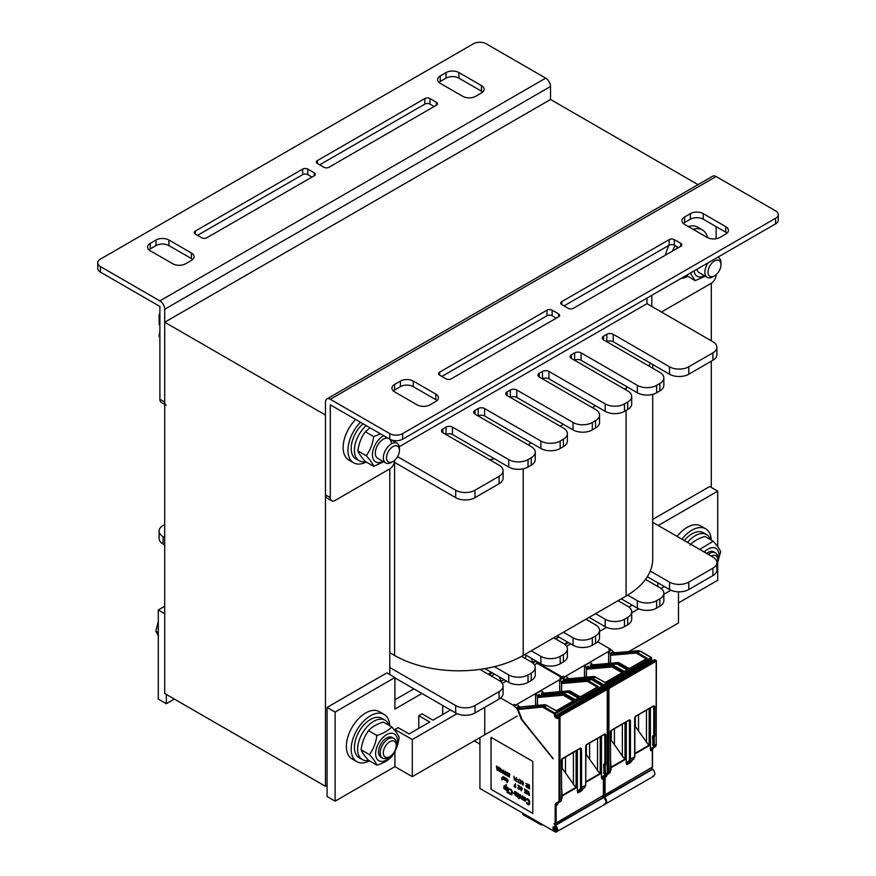 <?xml version="1.0" encoding="UTF-8"?>
<svg xmlns="http://www.w3.org/2000/svg" width="876" height="876" viewBox="0 0 876 876"><rect width="100%" height="100%" fill="white"/><g stroke="black" fill="none" stroke-linecap="round" stroke-linejoin="round"><path stroke-width="1.31" d="M164.71 322.237L164.71 693.496L325.467 786.309L325.467 415.049L164.71 322.237L550.533 99.492L698.041 184.65M391.386 443.858A11.366 6.559 120 0 0 389.776 439.183L330.296 404.843L330.296 497.656A6.822 3.942 -60 0 0 331.708 500.776A6.822 3.942 -60 0 0 335.114 500.437L389.776 468.879L389.776 674.553M646.981 298.103L646.981 303.676L399.281 446.683M327.076 785.378L325.467 786.309M661.457 312.031L711.29 283.255L711.29 340.797M711.29 361.219L711.29 487.45M166.122 405.183A6.822 3.942 -60 0 1 164.71 402.062L164.71 309.25A6.822 3.942 -120 0 0 159.892 300.884L545.704 78.139A6.822 3.942 60 0 1 550.533 86.494L550.533 99.492M545.704 78.139L486.224 43.8A9.088 5.245 -0 0 0 473.368 43.8L100.412 259.121A9.088 5.245 -0 0 0 97.751 262.833L97.751 268.406A9.088 5.245 -0 0 0 100.412 272.118L159.892 306.458L159.892 399.27A6.822 3.942 120 0 0 161.304 402.391L164.71 404.362M97.751 262.833A9.088 5.245 -0 0 0 100.412 266.545L159.892 300.884M156.027 240.002A9.088 5.245 180 0 1 168.893 240.002L191.395 253A9.088 5.245 180 0 1 194.067 256.712A9.088 5.245 180 0 1 191.395 260.424L185.613 263.764A9.088 5.245 180 0 1 172.747 263.764L150.245 250.766A9.088 5.245 180 0 1 147.584 247.054A9.088 5.245 180 0 1 150.245 243.342L156.027 240.002L156.027 245.576L150.245 248.915A9.088 5.245 -0 0 0 148.964 249.846M481.406 85.563A9.088 5.245 180 0 1 484.067 89.275A9.088 5.245 180 0 1 481.406 92.987L475.613 96.327A9.088 5.245 180 0 1 462.758 96.327L440.256 83.34A9.088 5.245 180 0 1 437.584 79.628A9.088 5.245 180 0 1 440.256 75.916L446.037 72.577A9.088 5.245 180 0 1 458.904 72.577L481.406 85.563L481.406 91.137L458.904 78.139A9.088 5.245 -0 0 0 446.037 78.139L440.256 81.479A9.088 5.245 -0 0 0 438.975 82.41M317.43 163.527A3.635 2.102 180 0 1 316.367 162.038A3.635 2.102 180 0 1 317.43 160.56L424.816 98.561A3.635 2.102 180 0 1 429.963 98.561L436.39 102.273A3.635 2.102 180 0 1 437.452 103.762A3.635 2.102 180 0 1 436.39 105.24L329.004 167.239A3.635 2.102 180 0 1 323.857 167.239L317.43 163.527L317.43 160.56M195.26 234.067A3.635 2.102 180 0 1 194.187 232.578A3.635 2.102 180 0 1 195.26 231.1L302.647 169.101A3.635 2.102 180 0 1 307.783 169.101L314.221 172.813A3.635 2.102 180 0 1 315.283 174.291A3.635 2.102 180 0 1 314.221 175.78L206.835 237.779A3.635 2.102 180 0 1 201.688 237.779L195.26 234.067L195.26 231.1M311.965 177.083L307.783 174.663A3.635 2.102 -0 0 0 302.647 174.663L197.505 235.359M434.146 106.543L429.963 104.124A3.635 2.102 -0 0 0 424.816 104.124L319.685 164.83M482.687 92.068A9.088 5.245 -0 0 0 481.406 91.137M192.676 259.493A9.088 5.245 -0 0 0 191.395 258.562L168.893 245.576A9.088 5.245 -0 0 0 156.027 245.576M326.879 398.93L712.703 176.185A6.822 3.942 60 0 1 716.108 176.525L330.296 399.27A6.822 3.942 -120 0 0 326.879 398.93A6.822 3.942 -120 0 0 325.467 402.062L325.467 494.874A6.822 3.942 120 0 0 326.879 497.995L331.708 500.776M394.594 460.327L394.594 460.524A6.822 3.942 -60 0 1 389.776 468.879M651.81 295.321L651.81 306.458M716.108 274.703L716.108 274.9A6.822 3.942 -60 0 1 711.29 283.255M716.108 226.643L716.108 238.732M330.296 399.27L389.776 433.609A9.088 5.245 0 0 0 402.631 433.609L775.588 218.288A9.088 5.245 0 0 0 778.249 214.576A9.088 5.245 0 0 0 775.588 210.864L716.108 176.525M719.973 237.407A9.088 5.245 180 0 1 707.107 237.407L684.605 224.409A9.088 5.245 180 0 1 681.933 220.697A9.088 5.245 180 0 1 684.605 216.985L690.387 213.645A9.088 5.245 180 0 1 703.253 213.645L725.755 226.643A9.088 5.245 180 0 1 728.416 230.355A9.088 5.245 180 0 1 725.755 234.067L719.973 237.407M394.594 391.846A9.088 5.245 180 0 1 391.933 388.134A9.088 5.245 180 0 1 394.594 384.422L400.387 381.082A9.088 5.245 180 0 1 413.242 381.082L435.744 394.069A9.088 5.245 180 0 1 438.416 397.781A9.088 5.245 180 0 1 435.744 401.504L429.963 404.843A9.088 5.245 180 0 1 417.096 404.843L394.594 391.846M558.57 313.882A3.635 2.102 180 0 1 559.633 315.371A3.635 2.102 180 0 1 558.57 316.849L451.184 378.848A3.635 2.102 180 0 1 446.037 378.848L439.61 375.136A3.635 2.102 180 0 1 438.548 373.658A3.635 2.102 180 0 1 439.61 372.169L546.996 310.17A3.635 2.102 180 0 1 552.143 310.17L558.57 313.882L558.57 316.849M680.74 243.342A3.635 2.102 180 0 1 681.813 244.831A3.635 2.102 180 0 1 680.74 246.32L573.353 308.319A3.635 2.102 180 0 1 568.217 308.319L561.779 304.607A3.635 2.102 180 0 1 560.717 303.118A3.635 2.102 180 0 1 561.779 301.629L669.165 239.63A3.635 2.102 180 0 1 674.312 239.63L680.74 243.342L680.74 246.32M678.495 247.612L674.312 245.203A3.635 2.102 0 0 0 669.165 245.203L564.034 305.899M556.315 318.152L552.143 315.743A3.635 2.102 0 0 0 546.996 315.743L441.854 376.439M437.025 400.573A9.088 5.245 0 0 0 435.744 399.642L413.242 386.644A9.088 5.245 0 0 0 400.387 386.644L394.594 389.995A9.088 5.245 0 0 0 393.313 390.915M727.036 233.136A9.088 5.245 0 0 0 725.755 232.206L703.253 219.219A9.088 5.245 0 0 0 690.387 219.219L684.605 222.559A9.088 5.245 0 0 0 683.324 223.489M389.776 433.609L389.776 439.183A9.088 5.245 0 0 0 402.631 439.183L775.588 223.851A9.088 5.245 0 0 0 778.249 220.139L778.249 214.576M652.719 522.315L712.9 557.059A13.644 7.873 180 0 1 716.886 562.622A13.644 7.873 180 0 1 712.9 568.195L688.777 582.113A13.644 7.873 180 0 1 669.494 582.113L650.266 571.021A90.94 52.505 180 0 1 645.502 579.408L659.847 587.687A13.644 7.873 180 0 1 663.844 593.249A13.644 7.873 180 0 1 659.847 598.823L656.628 600.673A13.644 7.873 180 0 1 637.334 600.673L627.676 595.1A90.94 52.505 180 0 1 626.088 596.041L618.051 600.673L627.698 606.247A13.644 7.873 180 0 1 631.684 611.82A13.644 7.873 180 0 1 627.698 617.383L624.478 619.244A13.644 7.873 180 0 1 605.185 619.244L595.538 613.671L585.902 619.244L595.538 624.807A13.644 7.873 180 0 1 599.534 630.381A13.644 7.873 180 0 1 595.538 635.943L592.329 637.805A13.644 7.873 180 0 1 573.035 637.805L563.388 632.231L553.741 637.805L563.388 643.367A13.644 7.873 180 0 1 567.385 648.941A13.644 7.873 180 0 1 563.388 654.514L560.18 656.365A13.644 7.873 180 0 1 540.886 656.365L531.239 650.791L523.202 655.434A90.94 52.505 180 0 1 521.57 656.354L531.239 661.938A13.644 7.873 180 0 1 535.236 667.501A13.644 7.873 180 0 1 531.239 673.075L528.02 674.925A13.644 7.873 180 0 1 508.737 674.925L494.392 666.647A90.94 52.505 180 0 1 479.873 669.395L499.09 680.499A13.644 7.873 180 0 1 503.087 686.061A13.644 7.873 180 0 1 499.09 691.635L474.978 705.552A13.644 7.873 180 0 1 455.684 705.552L389.776 667.501M164.71 537.568L163.1 536.638A13.644 7.873 180 0 1 159.114 531.064A13.644 7.873 180 0 1 163.1 525.501L164.71 524.571M389.776 652.653L394.594 655.434A90.94 52.505 0 0 0 479.873 669.395M494.392 666.647A90.94 52.505 0 0 0 521.57 656.354M531.239 650.791L553.741 637.805M563.388 632.231L585.902 619.244M595.538 613.671L618.051 600.673M627.676 595.1A90.94 52.505 0 0 0 645.502 579.408M650.266 571.021A90.94 52.505 0 0 0 652.719 558.91L652.719 394.353M503.087 686.061L503.087 693.485A13.644 7.873 180 0 1 499.09 699.059L474.978 712.976A13.644 7.873 180 0 1 455.684 712.976L394.912 677.893M535.236 667.501L535.236 674.925A13.644 7.873 180 0 1 531.239 680.499L528.02 682.349A13.644 7.873 180 0 1 508.737 682.349L484.943 668.618M567.385 648.941L567.385 656.365A13.644 7.873 180 0 1 563.388 661.938L560.18 663.789A13.644 7.873 180 0 1 540.886 663.789L524.812 654.514M599.534 630.381L599.534 637.805A13.644 7.873 180 0 1 595.538 643.367L592.329 645.229A13.644 7.873 180 0 1 573.035 645.229L556.961 635.943M631.684 611.82L631.684 619.244A13.644 7.873 180 0 1 627.698 624.807L624.478 626.668A13.644 7.873 180 0 1 605.185 626.668L589.11 617.383L586.022 619.31M663.844 593.249L663.844 600.673A13.644 7.873 180 0 1 659.847 606.247L656.628 608.108A13.644 7.873 180 0 1 637.334 608.108L621.259 598.823M716.886 562.622L716.886 570.046A13.644 7.873 180 0 1 712.9 575.62L688.777 589.537A13.644 7.873 180 0 1 669.494 589.537L647.32 576.737M164.71 544.992L163.1 544.062A13.644 7.873 180 0 1 159.114 538.499L159.114 531.064M646.981 303.676L712.9 341.728A13.644 7.873 180 0 1 716.886 347.301L716.886 354.725A13.644 7.873 180 0 1 712.9 360.288L688.777 374.216A13.644 7.873 180 0 1 669.494 374.216L613.222 341.728A4.544 2.628 0 0 0 606.794 341.728L606.794 334.303L603.575 336.165A4.544 2.628 0 0 0 602.25 338.016A4.544 2.628 0 0 0 603.575 339.877L659.847 372.355A13.644 7.873 180 0 1 663.844 377.928A13.644 7.873 180 0 1 659.847 383.491L656.628 385.352A13.644 7.873 180 0 1 637.334 385.352L581.073 352.864A4.544 2.628 0 0 0 574.645 352.864L571.426 354.725A4.544 2.628 0 0 0 570.101 356.576A4.544 2.628 0 0 0 571.426 358.437L627.698 390.915A13.644 7.873 180 0 1 631.684 396.489A13.644 7.873 180 0 1 627.698 402.062L624.478 403.913A13.644 7.873 180 0 1 605.185 403.913L548.923 371.424A4.544 2.628 0 0 0 542.496 371.424L539.277 373.285A4.544 2.628 0 0 0 537.941 375.136A4.544 2.628 0 0 0 539.277 376.998L595.538 409.486A13.644 7.873 180 0 1 599.534 415.049A13.644 7.873 180 0 1 595.538 420.622L592.329 422.473A13.644 7.873 180 0 1 573.035 422.473L516.774 389.995A4.544 2.628 0 0 0 510.336 389.995L507.127 391.846A4.544 2.628 0 0 0 505.791 393.707A4.544 2.628 0 0 0 507.127 395.558L563.388 428.046A13.644 7.873 180 0 1 567.385 433.609A13.644 7.873 180 0 1 563.388 439.183L560.18 441.033A13.644 7.873 180 0 1 540.886 441.033L484.614 408.555A4.544 2.628 0 0 0 478.186 408.555L474.978 410.406A4.544 2.628 0 0 0 473.642 412.267A4.544 2.628 0 0 0 474.978 414.118L531.239 446.607A13.644 7.873 180 0 1 535.236 452.18A13.644 7.873 180 0 1 531.239 457.743L528.02 459.604A13.644 7.873 180 0 1 508.737 459.604L452.465 427.116A4.544 2.628 0 0 0 446.037 427.116L442.818 428.977A4.544 2.628 0 0 0 441.493 430.828A4.544 2.628 0 0 0 442.818 432.689L499.09 465.167A13.644 7.873 180 0 1 503.087 470.74A13.644 7.873 180 0 1 499.09 476.303L474.978 490.231A13.644 7.873 180 0 1 455.684 490.231L397.551 456.67M650.266 363.113A90.94 52.505 180 0 1 648.908 366.048M663.844 377.928L663.844 385.352A13.644 7.873 180 0 1 659.847 390.915L656.628 392.776A13.644 7.873 180 0 1 637.334 392.776L581.073 360.288A4.544 2.628 0 0 0 574.645 360.288L574.645 352.864M627.676 387.192A90.94 52.505 180 0 1 626.088 388.134L624.478 389.064M631.684 396.489L631.684 403.913A13.644 7.873 180 0 1 627.698 409.486L624.478 411.337A13.644 7.873 180 0 1 605.185 411.337L548.923 378.859A4.544 2.628 0 0 0 542.496 378.859L542.496 371.424M595.538 405.774L592.329 407.625M599.534 415.049L599.534 422.473A13.644 7.873 180 0 1 595.538 428.046L592.329 429.897A13.644 7.873 180 0 1 573.035 429.897L516.774 397.419A4.544 2.628 0 0 0 510.336 397.419L510.336 389.995M563.388 424.334L560.18 426.185M567.385 433.609L567.385 441.033A13.644 7.873 180 0 1 563.388 446.607L560.18 448.468A13.644 7.873 180 0 1 540.886 448.468L484.614 415.98A4.544 2.628 0 0 0 478.186 415.98L478.186 408.555M531.239 442.895L528.02 444.745M535.236 452.18L535.236 459.604A13.644 7.873 180 0 1 531.239 465.167L528.02 467.028A13.644 7.873 180 0 1 508.737 467.028L494.392 458.75A90.94 52.505 180 0 1 489.772 459.79M494.392 458.75L452.465 434.54A4.544 2.628 0 0 0 446.037 434.54L446.037 427.116M503.087 470.74L503.087 478.165A13.644 7.873 180 0 1 499.09 483.727L474.978 497.656A13.644 7.873 180 0 1 455.684 497.656L394.386 462.265M159.892 325.795A13.644 7.873 180 0 1 159.114 323.167L159.114 315.743A13.644 7.873 180 0 1 159.892 313.115M716.886 347.301A13.644 7.873 180 0 1 712.9 352.864L688.777 366.792A13.644 7.873 180 0 1 669.494 366.792L613.222 334.303A4.544 2.628 0 0 0 606.794 334.303M159.892 318.371A13.644 7.873 180 0 1 159.114 315.743M657.799 586.504L657.799 582.792M661.041 588.475L664.347 586.57M628.891 607.035L632.198 605.13M596.742 625.606L586.022 619.168M457.053 713.677L412.278 739.53L394.912 729.5L398.131 727.649L409.059 733.957L429.733 722.021L418.805 715.714L422.024 713.852L432.952 720.171L450.538 710.009M599.534 631.41L606.564 627.358M631.684 612.85L638.713 608.798M663.844 594.289L670.863 590.238M629.067 651.492L678.495 622.956L678.495 591.837M394.912 677.531L386.874 672.888L327.076 707.414L327.076 796.514L335.114 801.157L335.114 712.057L394.912 677.531L394.912 709.078L421.925 693.485M413.888 688.854L394.912 699.804M658.237 525.501L717.718 491.162L717.718 546.668M652.719 519.402L709.68 486.519L717.718 491.162M717.718 562.983L717.718 580.262L678.495 602.907M327.076 707.414L335.114 712.057M394.912 751.356L394.912 766.631L335.114 801.157M394.912 729.5L394.912 730.617M418.805 715.714L418.805 728.328M442.698 705.487L442.698 714.542M517.223 716.064L412.278 776.651L412.278 739.53M394.912 766.631L412.278 776.651M164.71 606.247L158.282 609.959L158.282 699.059L166.32 703.702L166.32 694.416M164.71 613.671L158.282 609.959M174.357 699.059L166.32 703.702M366.245 462.013A27.276 15.746 -60 0 1 353.63 462.813L348.801 460.02A27.276 15.746 -60 0 1 355.645 419.473M353.63 462.813A27.276 15.746 -60 0 1 360.463 422.265M369.464 760.872A27.276 15.746 -60 0 1 356.839 761.671L352.021 758.879A27.276 15.746 -60 0 1 352.021 727.376A27.276 15.746 -60 0 1 379.297 711.63L384.126 714.411A27.276 15.746 -60 0 1 389.743 725.744M356.839 761.671A27.276 15.746 -60 0 1 356.839 730.168A27.276 15.746 -60 0 1 384.126 714.411M665.453 255.146A27.276 15.746 -60 0 1 669.034 245.28M688.317 226.555A27.276 15.746 -60 0 1 697.603 227.147L702.421 229.928A27.276 15.746 -60 0 1 707.567 237.659M687.759 276.389A27.276 15.746 -60 0 1 681.068 278.426M672.461 251.094A27.276 15.746 -60 0 1 675.144 245.685M693.135 229.337A27.276 15.746 -60 0 1 702.421 229.928M677.137 536.408A27.276 15.746 -60 0 1 700.811 526.005L705.64 528.786A27.276 15.746 -60 0 1 711.257 540.12M681.955 539.189A27.276 15.746 -60 0 1 705.64 528.786M365.467 461.564A22.732 13.129 -60 0 1 359.116 460.721A22.732 13.129 -60 0 1 366.234 425.594M359.116 460.721L355.897 458.871A22.732 13.129 -60 0 1 363.014 423.732M686.981 275.94A22.732 13.129 -60 0 1 684.988 276.17M676.425 248.806A22.732 13.129 -60 0 1 677.411 246.988M368.686 760.423A22.732 13.129 -60 0 1 362.325 759.591A22.732 13.129 -60 0 1 362.325 733.332A22.732 13.129 -60 0 1 385.068 720.203A22.732 13.129 -60 0 1 388.977 725.295M362.325 759.591L359.116 757.729A22.732 13.129 -60 0 1 359.116 731.482A22.732 13.129 -60 0 1 381.848 718.353L385.068 720.203M687.529 542.408A22.732 13.129 -60 0 1 706.582 534.579A22.732 13.129 -60 0 1 710.491 539.671M684.309 540.558A22.732 13.129 -60 0 1 703.362 532.728L706.582 534.579M392.995 738.052A11.366 6.559 120 0 0 380.874 744.042A11.366 6.559 120 0 0 381.75 757.532M395.284 749.878A15.461 8.924 120 0 0 390.028 733.354A15.461 8.924 120 0 0 375.629 753.634A15.461 8.924 120 0 0 381.684 761.43A15.461 8.924 120 0 0 393.138 753.601M391.725 726.883L383.381 722.065C376.888 724.036 371.939 726.894 368.533 730.639C364.515 736.125 362.04 742.509 361.109 749.779C362.04 752.407 364.515 755.922 368.533 760.335L376.866 765.153C375.946 762.525 373.472 758.999 369.442 754.586C373.472 749.1 375.946 742.728 376.866 735.457C383.37 733.486 388.32 730.628 391.725 726.883C395.744 731.296 398.219 734.811 399.149 737.439C398.219 744.71 395.744 751.093 391.725 756.579C388.32 760.335 383.37 763.193 376.866 765.153M368.533 730.639L376.866 735.457M361.109 749.779L369.442 754.586M696.978 269.239A11.366 6.559 120 0 0 699.19 272.688M694.044 270.936A15.461 8.924 120 0 0 704.413 275.71M686.39 275.36L695.172 280.67L690.321 273.082M705.191 276.159L695.172 280.67M399.445 450.297L399.445 450.297A9.132 5.278 -60 0 1 392.985 461.488A9.132 5.278 -60 0 1 386.524 457.765A9.132 5.278 -60 0 1 392.985 446.574A9.132 5.278 -60 0 1 399.445 450.297L399.445 448.479A11.366 6.559 120 0 0 397.091 443.278A11.366 6.559 120 0 0 388.331 446.322A11.366 6.559 120 0 0 383.37 457.765A11.366 6.559 120 0 0 383.37 457.732M388.167 438.252A11.366 6.559 120 0 0 377.26 445.906A11.366 6.559 120 0 0 377.676 458.312L385.725 462.966A11.366 6.559 120 0 0 391.408 462.408L392.985 461.488M383.666 435.657A15.461 8.924 120 0 0 372.41 454.775A15.461 8.924 120 0 0 382.9 461.334M394.266 441.646A15.461 8.924 120 0 0 394.189 440.584M383.677 461.783L373.658 466.295C372.727 463.667 370.252 460.141 366.234 455.728C370.252 450.242 372.727 443.869 373.658 436.587L380.567 433.861M395.591 440.705L395.284 442.238M370.044 427.795L365.314 431.78C361.295 437.266 358.821 443.639 357.89 450.921C358.821 453.549 361.295 457.064 365.314 461.477L373.658 466.295M373.658 436.587L365.314 431.78M366.234 455.728L357.89 450.921M714.52 552.428A11.366 6.559 120 0 0 706.603 553.424M716.886 564.067A15.461 8.924 120 0 0 716.787 549.055A15.461 8.924 120 0 0 704.26 552.066M699.65 549.405L713.239 541.259L704.895 536.44C698.402 538.411 693.453 541.269 690.047 545.014M713.239 541.259C717.258 545.671 719.733 549.186 720.663 551.814L716.886 564.823M396.237 745.454A9.132 5.278 -60 0 1 389.776 756.634A9.132 5.278 -60 0 1 383.316 752.911A9.132 5.278 -60 0 1 389.776 741.72A9.132 5.278 -60 0 1 396.237 745.443A9.132 5.278 -60 0 1 396.237 745.454M396.237 745.443L396.237 743.625A11.366 6.559 120 0 0 393.882 738.424A11.366 6.559 120 0 0 385.122 741.468A11.366 6.559 120 0 0 380.162 752.911A11.366 6.559 120 0 0 382.516 758.112A11.366 6.559 120 0 0 388.188 757.554L389.776 756.634M158.403 621.029L155.829 631.268L158.403 635.877M158.282 632.68L155.829 631.268M711.257 556.107A9.132 5.278 -60 0 1 717.751 559.819A9.132 5.278 -60 0 1 716.886 564.034M717.751 559.819L717.751 558.001A11.366 6.559 120 0 0 715.396 552.8A11.366 6.559 120 0 0 708.235 554.366M720.959 264.672A9.132 5.278 -60 0 1 714.498 275.863A9.132 5.278 -60 0 1 708.038 272.14A9.132 5.278 -60 0 1 714.498 260.949A9.132 5.278 -60 0 1 720.959 264.672L720.959 262.855A11.366 6.559 120 0 0 718.605 257.654A11.366 6.559 120 0 0 717.707 257.27M708.137 262.8A11.366 6.559 120 0 0 704.884 272.14A11.366 6.559 120 0 0 707.239 277.342A11.366 6.559 120 0 0 712.922 276.772L714.498 275.863M383.37 457.765A11.366 6.559 120 0 0 385.725 462.966M159.892 331.555L159.049 336.11L159.892 337.95M159.892 336.603L159.049 336.11M479.928 737.592L479.928 788.455L555.165 831.893A6.362 3.679 -120 0 0 555.778 832.2L604.944 804.343M556.337 830.612L555.647 831.017A5.004 2.891 60 0 1 555.165 830.777L553.074 829.2L553.074 826.867L554.004 827.021A5.004 2.891 60 0 1 554.431 826.681A5.004 2.891 60 0 1 555.647 826.462C556.906 828.335 556.906 829.846 555.647 831.017L556.03 831.006M553.074 829.2L556.337 827.316M554.935 826.484L554.004 827.021M603.389 795.353L556.129 823.002L555.165 823.199L555.165 805.537A5.234 3.022 60 0 1 556.238 803.139L558.22 802A3.865 2.234 -120 0 0 559.019 800.237L559.019 716.754L558.056 716.196L558.056 717.685A1.588 0.92 60 0 1 556.928 718.331L555.647 717.586A1.588 0.92 60 0 1 554.519 715.637L554.355 713.874L543.317 707.501A3.865 2.234 -120 0 0 541.959 707.14L518.088 709.483L522.03 719.59L553.074 758.846L521.297 719.316L517.223 708.826L513.018 705.103L514.311 704.359L515.614 705.519L514.311 704.359M542.923 695.544L542.408 694.285L540.262 695.522L539.123 694.537L537.317 695.577L535.543 694.011L535.543 705.541M554.355 713.874L554.837 713.042L543.799 706.669A4.544 2.628 -120 0 0 542.2 706.242L517.223 708.826M564.429 681.747L563.235 680.608L561.428 681.648L559.665 680.083L559.665 691.613M565.414 681.21L564.374 681.605M565.447 680.981L561.253 677.257L559.961 678.002L561.264 679.152L559.665 680.083M517.99 709.111L518.658 707.786A2.278 1.314 60 0 0 518.296 708.213L517.179 707.195L518.986 706.155L517.223 704.589L515.614 705.519M542.408 694.285L541.302 693.277L543.098 692.237L541.335 690.66L535.543 694.011M561.264 678.758L515.614 705.114M561.625 768.591L561.625 769.522M561.625 768.022L562.129 768.876M561.494 759.842L562.25 758.824L562.228 768.361L561.625 767.934M597.279 687.058L588.015 681.703L588.497 680.871L598.242 686.499L580.24 696.891L570.484 691.263L569.367 691.909L579.113 697.537L575.258 699.771L565.502 694.142L564.385 694.788L574.13 700.417L556.129 710.819L546.372 705.191A4.544 2.628 -120 0 0 544.773 704.753L520.278 706.943L518.099 709.067M534.426 664.84L537.087 663.307A1.369 0.788 -120 0 0 536.484 661.928A1.369 0.788 -120 0 0 535.433 661.566A1.369 0.788 -120 0 0 535.28 661.708M537.087 663.307L561.253 677.257M602.338 796.317L603.246 797.357L555.012 825.203L554.103 823.549L555.165 823.199M555.012 825.203A6.362 3.679 -120 0 1 555.625 825.28L603.86 797.456A6.362 3.679 -120 0 0 603.246 797.357M604.002 804.354C606.597 803.402 606.553 801.113 603.871 797.478M500.667 697.964L513.018 705.103M484.746 734.066L484.746 707.337M555.778 832.2C558.373 831.247 558.33 828.959 555.647 825.323M532.816 813.421L532.816 761.452L491.02 737.318L491.02 789.298L532.816 813.421M603.422 777.713L601.943 779.082L601.462 777.253L601.462 736.19M600.213 736.913L600.213 773.99L585.924 754.137M582.058 789.254L581.664 790.798L577.853 792.988L577.35 791.127L577.35 750.108M576.101 750.831L576.101 787.907L562.228 768.361M557.957 803.15L557.574 804.705L556.129 805.537A4.544 2.628 60 0 1 557.07 803.456L560.487 801.474A4.544 2.628 -120 0 0 561.428 799.394L561.768 789.21L562.173 798.058L561.56 798.813M605.174 773.683L605.798 773.782A4.544 2.628 60 0 1 604.856 775.862L602.885 777.001A4.544 2.628 -120 0 0 601.943 779.082M557.574 804.705A4.544 2.628 60 0 1 558.516 802.624L559.041 802.317A4.544 2.628 -120 0 0 559.983 800.237L559.983 716.754L558.242 715.221L605.502 687.934L606.597 688.35L607.243 689.467L607.243 772.95A4.544 2.628 60 0 1 606.302 775.03L607.44 772.665L604.856 773.793M580.383 748.356L581.511 748.794L581.511 787.809L577.853 792.988M586.646 744.71L604.593 734.351L605.798 734.734L604.834 734.011L586.712 744.469L585.715 746.363L585.715 785.378L581.664 790.798M604.834 764.365L605.316 765.208L605.798 764.365L604.834 764.365L604.834 734.734L603.816 734.833M604.101 773.617L603.608 764.737L604.352 764.091M580.514 748.049L562.392 758.507L561.428 760.357L561.625 789.703L561.428 759.799M604.834 773.804A3.865 2.234 60 0 1 604.035 775.556A0.679 0.558 -120 0 0 604.856 775.862L602.885 777.001A0.679 0.558 -120 0 1 602.064 776.694A5.234 3.022 -120 0 0 601.462 777.253M557.859 803.631L558.516 802.624A0.679 0.558 60 0 0 558.516 802.613L560.487 801.474L561.615 799.054M562.326 758.747L580.372 748.356L561.702 759.295M581.511 748.794L580.372 748.356M585.715 784.819L584.741 787.48L580.613 789.867A0.679 0.569 -120 0 1 579.759 789.539L577.886 790.612A5.234 2.858 -117.5 0 0 577.35 791.127M586.712 744.469L586.044 745.202M597.531 738.457L597.531 770.77M585.924 754.4L585.924 755.495M586.34 744.994L586.34 754.444M537.317 695.577L537.317 697.57M537.481 705.366L537.481 698.249A1.588 0.92 -120 0 1 538.039 697.449L562.534 695.259A3.865 2.234 -120 0 1 563.903 695.621L564.385 694.788A4.544 2.628 -120 0 0 562.775 694.361L563.903 693.715L539.408 695.894A2.278 1.314 -120 0 0 539.068 696.004L539.123 694.537M518.986 706.155L518.986 707.6M564.549 682.218L565.655 681.079L589.46 678.955A4.544 2.628 60 0 1 591.07 679.382L602.097 685.755L603.159 689.292M563.18 682.086L563.235 680.608M561.428 681.648L561.428 683.652M543.098 692.237L543.098 693.672M589.603 743.034L589.603 758.496M573.419 752.375L573.419 784.699M565.48 756.952L565.48 772.424M502.276 683.4L506.416 681.013M474.299 740.844L479.928 744.096M491.425 672.352L488.206 674.213M499.353 676.94L501.127 681.375M501.072 680.652L500.152 681.189M491.02 789.298L532.816 813.355M491.086 737.351L491.086 789.254M527.253 798.748L529.422 800.708L529.586 804.245L528.316 804.891L526.542 803.04L526.531 802.361L528.885 804.124M526.465 802.394L528.316 804.179L529.038 803.883L528.874 800.708L527.089 799.613M525.337 801.157L525.567 798.135L523.728 796.908L525.184 797.631L525.819 799.536L525.337 801.157L524.209 800.741L523.246 798.529L523.728 796.908M522.611 799.81L522.665 795.988L522.611 799.81L520.519 798.014L520.355 794.718L520.837 797.85L522.041 798.66L520.902 797.806L520.355 794.718M519.709 798.145L518.975 794.324L518.012 793.295L519.709 798.145L519.074 797.773L518.669 798.485L517.782 797.029L518.669 797.061L517.946 793.327M519.074 798.715L519.139 797.806M518.669 796.996L517.782 796.558M515.176 792.189L514.628 791.346L516.336 792.408L517.136 793.93L516.501 794.861L515.132 794.193L515.69 795.353L517.136 795.715L516.895 796.284L515.208 795.43L514.573 791.378M516.818 794.817L516.884 792.879L515.208 792.112M516.676 795.638L515.197 794.236M516.895 796.284L516.741 795.474M513.927 793.612L512.799 792.375M511.595 794.882L511.978 790.645L509.427 788.772L511.277 789.594L512.077 791.247L511.912 794.587L510.15 794.401L509.022 792.331L511.19 794.171L511.672 791.608L510.872 789.955L509.022 789.605L509.427 788.772M511.442 794.061L509.022 792.331M508.376 793.382L507.981 787.579M507.335 790.995L506.93 786.976M507.335 792.769L506.93 791.948M506.284 790.393L506.35 784.666L506.284 790.393L505.89 789.451L504.357 789.156L503.722 787.491L504.357 785.608L505.89 787.075L505.89 784.469M505.89 786.812L504.116 785.706M528.71 794.62L528.075 794.324L528.71 794.696L528.71 791.378L529.597 795.605L528.075 794.324M529.597 795.605L528.71 791.378M527.275 793.645L526.268 791.225L526.509 790.338L527.188 790.502L527.746 791.849L526.87 790.787L526.509 791.291L527.593 793.886L526.903 794.05L526.388 792.879M527.746 791.849L526.509 790.338M527.429 794.116L526.717 790.776M525.939 793.492L525.764 789.605L525.939 793.492L525.699 791.532L524.494 792.66L525.217 791.575L524.494 788.947L525.425 791.291L525.699 789.637M524.812 792.846L525.699 791.597M525.469 791.225L524.494 788.947M521.286 790.798L522.304 788.718L521.034 786.955L522.249 788.75L521.034 790.667L521.034 786.955M519.796 789.156L520.191 787.25M518.964 788.915L518.209 787.929L519.413 785.936L517.902 785.137L519.348 785.98L518.143 787.962L519.315 788.794L518.669 789.298L517.902 787.831L519.03 786.188L517.902 785.137M519.107 789.309L519.107 788.685M515.657 787.557L515.482 783.659L515.657 787.557L514.212 786.714L515.416 786.944L515.416 785.914L514.365 785.312L515.416 785.443L515.416 783.702M515.416 786.867L514.212 786.243M515.416 785.367L514.365 784.83M507.138 782.629L508.168 780.549L506.897 778.786L508.102 780.582L506.897 782.498L506.897 778.786M506.164 780.888L506.229 778.326L506.164 780.888L504.839 780.045L504.685 777.505M505.167 780.001L505.321 777.877L505.967 780.22L505.967 778.249M505.912 780.297L505.321 777.877M504.357 779.848L504.423 777.286L504.357 779.848L503.032 779.005L502.879 776.465M503.361 778.95L503.514 776.837L504.16 779.18L504.16 777.209M504.105 779.257L503.514 776.837M529.597 788.926L529.356 785.071M529.038 788.597L529.104 784.852L527.593 784.053L529.038 784.885L529.038 788.597L527.593 787.765L528.797 787.984L528.797 786.955L527.746 786.352L528.797 786.484L528.797 785.214L527.593 784.053M528.797 787.907L527.593 787.283M528.797 786.407L527.746 785.882M526.991 787.174L527.21 784.305L525.907 783.308L527.232 784.71L527.144 786.955L526.268 786.998L525.699 785.728L526.903 786.659L526.991 784.644L525.907 783.308M526.837 786.703L525.699 785.728M523.366 782.487L522.446 781.162L523.366 782.487L522.49 781.578L522.205 782.673L523.454 784.031L523.246 784.94L522.446 784.71L522.446 781.162M522.271 782.629L522.501 781.578M523.049 785.06L523.432 783.549L522.446 782.498M520.716 783.79L521.746 781.71L520.475 779.947L521.68 781.742L520.475 783.659L520.475 779.947M519.753 783.232L518.614 782.104L519.172 779.114L518.548 782.148L519.753 783.232L518.307 782.399L519.107 779.158M517.99 780.242L517.42 779.52M517.103 781.71L515.964 780.582L516.522 777.581L515.898 780.615L517.103 781.71L515.657 780.866L516.457 777.625M515.329 778.709L514.77 777.987M514.267 779.29L513.971 776.18M514.212 780.034L514.453 778.994M509.339 777.143L508.463 776.169L508.343 773.88L508.945 773.278L509.701 774.274L509.339 777.143L509.536 775.457M509.547 775.446L509.766 774.242L508.737 773.245M507.532 776.103L508.047 773.793L507.051 772.271L508.014 774.253L507.861 775.818L507.051 775.829L507.051 772.271M505.77 775.085L506.273 772.774L505.288 771.252L506.251 773.234L506.087 774.8L505.288 774.8L505.288 771.252M504.477 774.417L503.58 770.113L504.477 774.417L503.678 770.716L502.879 773.497L503.514 770.146M503.12 773.628L503.7 770.88M502.025 772.216L502.43 770.311M501.587 769.905L500.382 768.58L501.587 769.905L500.382 769.051L500.459 771.471L501.543 771.855L500.546 772.063L500.382 768.58M500.941 770.716L500.514 768.92M501.203 771.986L500.579 770.639M501.346 772.369L501.346 771.745M499.43 770.957L498.674 769.971L499.878 767.978L498.367 767.179L499.824 768.011L498.608 770.004L499.78 770.836L499.134 771.329L498.367 769.862L499.495 768.23L498.367 767.179M499.583 771.351L499.583 770.716M497.667 767.639L496.44 766.062L497.645 767.715L498.05 766.993L497.086 770.146L496.44 766.062M497.404 770.332L497.809 766.85M502.331 778.501L501.543 777.921L502.266 778.337L502.047 779.837L502.266 778.534M502.145 780.012L501.543 777.921M525.063 800.576L523.793 799.24L524.067 797.456L523.728 799.273L524.691 800.544L525.425 799.777L525.02 798.003L524.056 797.445M515.197 793.678L515.471 792.605L515.132 793.722L516.501 794.269L515.132 793.722M505.726 789.123L505.89 787.677L504.839 786.363L504.116 786.889L504.357 788.455L505.726 789.123L504.423 788.411L504.335 786.363M521.34 790.064L521.34 788.707M507.193 781.896L507.193 780.538M523.06 784.611L522.49 782.914M520.782 783.056L520.782 781.699M509.46 775.085L508.715 773.727M509.35 776.694L508.825 775.348M507.543 775.643L507.105 772.687L506.81 774.658L507.292 775.654L507.773 775.216L507.095 772.687M505.78 774.625L505.332 771.668L505.047 773.639L505.529 774.625L506.01 774.198L505.321 771.668M497.283 769.719L496.966 767.628M526.947 799.952L526.87 798.835M527.593 798.901L528.381 799.284M529.038 800.095L529.422 800.708M529.52 801.321L529.662 801.923M529.597 801.956L529.662 803.697M522.041 798.66L522.205 795.791M516.501 794.269L516.654 793.295L515.449 792.605M521.286 790.174L521.965 789.068L521.286 788.674L521.286 790.174M507.138 782.005L507.817 780.899L507.138 780.505L507.138 782.005M520.716 783.166L521.406 782.06L520.716 781.666L520.716 783.166M496.889 767.584L497.25 769.927L497.612 768L496.889 767.584M553.873 829.66L556.523 828.127M605.272 799.065L604.889 798.365M591.858 667.293L591.344 666.034L589.198 667.271L588.059 666.286L586.252 667.326L584.478 665.749L584.478 677.29M567.287 680.105L566.159 680.575L561.954 676.852L563.246 676.108L564.549 677.268L563.246 676.108M613.364 653.496L612.171 652.357L610.364 653.397L608.59 651.832L608.59 663.362M614.35 652.959L613.309 653.343M614.383 652.73L610.178 649.007L608.897 649.751L610.2 650.901L608.59 651.832M566.925 680.86L567.593 679.535A2.278 1.314 60 0 0 567.232 679.962L566.115 678.944L567.922 677.904L566.159 676.338L564.549 677.268M591.344 666.034L590.227 665.026L592.034 663.986L590.271 662.409L584.478 665.749M610.2 650.496L564.549 676.863M610.561 740.34L610.561 741.271M610.561 739.771L611.065 740.625M611.262 730.496L629.209 720.138L630.446 720.543L629.45 719.798L611.328 730.255L611.163 740.111L610.561 739.683M646.214 658.807L636.951 653.452L637.432 652.62L647.178 658.248L629.176 668.64L619.42 663.012L618.303 663.658L628.048 669.286L624.194 671.52L614.437 665.891L613.32 666.537L623.066 672.166L605.064 682.557L595.308 676.929A4.544 2.628 -120 0 0 593.698 676.502L569.214 678.692L567.035 680.816M597.673 641.779L610.178 649.007M651.273 768.066L652.182 769.106L603.947 796.941L603.049 795.912M604.703 803.949C607.309 802.996 607.265 800.708 604.571 797.061L652.795 769.205A6.362 3.679 -120 0 0 652.182 769.106M652.938 776.103C655.533 775.15 655.489 772.862 652.806 769.227M604.56 797.029A6.362 3.679 -120 0 0 603.947 796.941M652.324 767.102L605.064 794.74L603.586 794.871M537.404 661.785A1.369 0.788 -120 0 1 537.787 662.891L561.954 676.852M605.272 804.058L653.879 776.092M652.357 749.462L650.879 750.831L650.397 749.002L650.397 707.939M649.149 708.651L649.149 745.739L634.848 725.886M631.103 760.094L630.589 762.536L626.789 764.737L626.274 762.876L626.274 721.857M635.582 716.458L653.529 706.1L654.733 706.483L653.77 705.76L635.648 716.218L634.651 718.112L634.651 757.127L630.589 762.536L631.596 760.423L627.676 762.689L626.789 764.737M625.026 722.58L625.026 759.656L611.163 740.111M606.893 774.899L606.51 776.454L605.064 777.286A4.544 2.628 60 0 1 606.006 775.205L609.422 773.223A4.544 2.628 -120 0 0 610.364 771.143L610.703 760.959L611.109 769.807L610.495 770.562M654.109 745.432L654.733 745.531A4.544 2.628 60 0 1 653.792 747.611L651.821 748.75A4.544 2.628 -120 0 0 650.879 750.831M606.51 776.454A4.544 2.628 60 0 1 607.451 774.373L607.977 774.066A4.544 2.628 -120 0 0 608.919 771.986L608.919 688.503L607.626 687.014L606.783 687.671L654.438 659.683L656.179 661.216L656.179 744.699A4.544 2.628 60 0 1 655.237 746.779L656.376 744.414L653.792 745.542A3.865 2.234 60 0 1 652.97 747.305L650.988 748.443A5.234 3.022 -120 0 0 650.397 749.002M653.77 736.114L654.252 736.946L654.733 736.114L653.77 736.114L653.77 706.483L652.751 706.571M653.036 745.367L652.532 736.486L653.288 735.84M611.328 730.255L610.638 731.044M652.97 747.305A0.679 0.558 -120 0 0 653.792 747.611L651.821 748.75A0.679 0.558 -120 0 1 650.988 748.443M606.794 775.38L607.451 774.373A0.679 0.558 60 0 0 607.451 774.362L609.422 773.223L610.55 770.803M610.43 731.591L610.561 761.452L610.364 731.548M611.185 730.573L629.45 719.798M630.446 720.543L630.446 759.558L629.548 761.605L627.676 762.689A0.679 0.569 -120 0 1 626.822 762.361A5.234 2.858 -117.5 0 0 626.274 762.876M634.651 756.568L633.666 759.229L629.548 761.605A0.679 0.569 -120 0 1 628.694 761.288L626.822 762.361M635.648 716.218L634.98 716.951M646.466 710.195L646.466 742.519M634.848 726.149L634.848 727.244M635.275 716.743L635.275 726.193M586.252 667.326L586.252 669.319M622.102 672.724L612.828 667.37L613.32 666.537A4.544 2.628 -120 0 0 611.711 666.11L612.828 665.453L588.343 667.643A2.278 1.314 -120 0 0 588.004 667.753L588.059 666.286M567.922 677.904L567.922 679.349M613.485 653.956L614.591 652.828L638.396 650.704A4.544 2.628 60 0 1 640.006 651.131L651.032 657.504L652.094 661.041M612.116 653.835L612.171 652.357M610.364 653.397L610.364 655.401M592.034 663.986L592.034 665.421M638.538 714.783L638.538 730.245M622.354 724.123L622.354 756.437M614.415 728.701L614.415 744.173M567.736 642.163L564.451 644.057M537.787 662.891L538.565 662.453M566.586 646.28L570.714 643.893M526.049 655.226L525.271 658.489M531.535 658.391L532.75 662.968M535.575 660.723L532.794 662.333M164.71 402.062L159.892 399.27M550.533 86.494L164.71 309.25M100.412 266.545L100.412 272.118M314.221 172.813L314.221 175.78M307.783 169.101L307.783 174.663M302.647 169.101L302.647 174.663M436.39 102.273L436.39 105.24M429.963 98.561L429.963 104.124M424.816 98.561L424.816 104.124M458.904 72.577L458.904 78.139M446.037 72.577L446.037 78.139M440.256 75.916L440.256 81.479M168.893 240.002L168.893 245.576M150.245 243.342L150.245 248.915M191.395 253L191.395 258.562M330.296 497.656L325.467 494.874M674.312 239.63L674.312 245.203M669.165 239.63L669.165 245.203M561.779 301.629L561.779 304.607M552.143 310.17L552.143 315.743M546.996 310.17L546.996 315.743M439.61 372.169L439.61 375.136M394.594 384.422L394.594 389.995M435.744 394.069L435.744 399.642M413.242 381.082L413.242 386.644M400.387 381.082L400.387 386.644M725.755 226.643L725.755 232.206M703.253 213.645L703.253 219.219M690.387 213.645L690.387 219.219M684.605 216.985L684.605 222.559M402.631 433.609L402.631 439.183M775.588 218.288L775.588 223.851M499.09 699.059L499.09 691.635M474.978 712.976L474.978 705.552M508.737 682.349L508.737 674.925M528.02 682.349L528.02 674.925M531.239 680.499L531.239 673.075M540.886 663.789L540.886 656.365M560.18 663.789L560.18 656.365M563.388 661.938L563.388 654.514M573.035 645.229L573.035 637.805M592.329 645.229L592.329 637.805M595.538 643.367L595.538 635.943M605.185 626.668L605.185 619.244M624.478 626.668L624.478 619.244M627.698 624.807L627.698 617.383M637.334 608.108L637.334 600.673M656.628 608.108L656.628 600.673M659.847 606.247L659.847 598.823M669.494 589.537L669.494 582.113M688.777 589.537L688.777 582.113M712.9 575.62L712.9 568.195M163.1 544.062L163.1 536.638M455.684 712.976L455.684 705.552M523.202 468.824L523.202 655.434M626.088 388.134L626.088 389.995M626.088 410.406L626.088 596.041M394.594 462.386L394.594 655.434M474.978 490.231L474.978 497.656M499.09 476.303L499.09 483.727M442.818 428.977L442.818 432.689M452.465 427.116L452.465 434.54M508.737 459.604L508.737 467.028M528.02 459.604L528.02 467.028M531.239 457.743L531.239 465.167M474.978 410.406L474.978 414.118M484.614 408.555L484.614 415.98M540.886 441.033L540.886 448.468M560.18 441.033L560.18 448.468M563.388 439.183L563.388 446.607M507.127 391.846L507.127 395.558M516.774 389.995L516.774 397.419M573.035 422.473L573.035 429.897M592.329 422.473L592.329 429.897M595.538 420.622L595.538 428.046M539.277 373.285L539.277 376.998M548.923 371.424L548.923 378.859M605.185 403.913L605.185 411.337M624.478 403.913L624.478 411.337M627.698 402.062L627.698 409.486M571.426 354.725L571.426 358.437M581.073 352.864L581.073 360.288M637.334 385.352L637.334 392.776M656.628 385.352L656.628 392.776M659.847 383.491L659.847 390.915M603.575 336.165L603.575 339.877M613.222 334.303L613.222 341.728M669.494 366.792L669.494 374.216M688.777 366.792L688.777 374.216M712.9 352.864L712.9 360.288M455.684 490.231L455.684 497.656M540.875 823.648L540.744 824.382A0.909 0.613 -170.5 0 0 542.025 824.502A1.369 0.788 60 0 1 541.751 824.94L542.441 824.546M541.072 824.874L522.983 814.428L522.534 813.059M523.618 814.8L522.983 814.428M522.589 813.388L522.665 813.935M573.167 700.975L563.903 695.632M606.444 688.262L558.209 716.108M558.855 716.48L606.948 688.317L607.243 689.467L559.019 716.754M588.015 681.703A3.865 2.234 -120 0 0 586.646 681.342L586.887 680.433A4.544 2.628 -120 0 1 588.497 680.871L591.409 679.349L602.447 685.722L554.837 713.042L555.483 715.637L602.94 688.076L603.728 689.434M543.317 707.501L546.854 705.465M602.743 687.791L602.447 685.722L602.743 686.872L554.519 714.159M602.819 688.306A1.588 0.92 -120 0 0 603.279 689.215M555.165 830.777L556.512 829.999M554.103 823.998L555.483 823.199M554.804 823.144L554.103 823.549M603.586 795.496L603.586 777.976L604.33 776.169A4.544 2.628 -120 0 0 603.389 778.249L603.389 795.715M556.129 823.002L556.129 805.537L555.165 805.537M585.924 782.235L600.213 773.99M562.173 795.945L576.101 787.907M581.949 789.736L582.66 788.685L578.74 790.94A0.679 0.569 -120 0 1 577.886 790.612M604.035 775.556L602.064 776.694M603.608 772.906L604.166 773.683L604.035 765.208L605.316 765.208L605.316 773.366L603.871 773.278L603.871 765.109L604.517 764.365M605.798 734.734L605.798 764.365M579.54 748.838L580.514 748.783L580.514 787.787L585.715 785.378L585.924 746.089L586.57 744.786L604.834 734.011M559.019 800.237L561.428 799.262M561.428 760.357L561.625 789.594M605.064 773.738L605.798 773.65M607.243 772.391L607.44 689.193L605.502 687.934M604.856 775.862L602.885 777.001M558.516 802.624L560.487 801.474L558.516 802.624M561.582 798.77L562.173 798.058M580.514 787.787L579.759 789.539M585.924 781.677L600.016 773.541M586.646 681.342L562.151 683.521A1.588 0.92 -120 0 0 561.593 684.331L561.593 691.438M580.438 696.781L569.061 690.781L543.262 693.672L568.885 690.835A4.544 2.628 -120 0 1 570.484 691.263L570.977 691.547M544.762 692.993L544.051 693.124A2.278 1.314 -120 0 1 544.39 693.025L569.345 690.846M564.045 681.846L562.392 682.623L586.887 680.433L589.636 678.9L591.552 679.667M542.616 694.799A1.588 0.92 60 0 1 543.021 694.569L567.517 692.379L567.757 691.482A4.544 2.628 60 0 1 569.367 691.909L568.885 692.752L578.149 698.095M575.455 699.65L565.502 694.142A4.544 2.628 -120 0 0 563.903 693.715L564.363 693.726M541.959 707.14L542.2 706.242L545.233 704.764M589.92 678.966L565.83 681.024L563.684 681.878A2.278 1.314 60 0 0 563.345 681.988L564.374 681.78M558.056 716.196L558.056 717.126M558.056 717.685L554.519 715.637M556.928 718.331L557.859 717.236M555.647 717.586L557.87 715.747M518.154 709.264L518.395 708.366M562.534 695.259L562.775 694.361L538.28 696.551L539.769 695.862M565.984 694.416L564.078 693.65L539.068 696.004A2.278 1.314 -120 0 0 538.817 696.234M538.039 697.449L538.28 696.551A2.278 1.314 -120 0 0 537.952 696.65L537.481 697.69M563.093 682.218A2.278 1.314 60 0 1 563.345 681.988L561.593 683.773M561.593 684.331L561.396 691.46M562.151 683.521L562.392 682.623A2.278 1.314 -120 0 0 562.063 682.732M567.517 692.379A3.865 2.234 60 0 1 568.885 692.752M542.485 694.482A2.278 1.314 60 0 1 542.934 693.77L544.051 693.124A2.278 1.314 -120 0 0 543.799 693.365M542.255 695.095L542.934 693.77A2.278 1.314 60 0 1 543.262 693.672L543.021 694.569M537.481 698.249L537.273 705.377M556.326 710.699L544.949 704.698L520.278 706.943A2.278 1.314 -120 0 0 519.939 707.042L518.658 707.786A2.278 1.314 60 0 1 518.986 707.688L518.702 708.147M520.64 706.91L519.939 707.042A2.278 1.314 -120 0 0 519.687 707.282M558.22 802A0.679 0.558 60 0 0 559.041 802.317M556.238 803.139A0.679 0.558 60 0 0 557.07 803.456M580.613 789.867L578.74 790.94M562.173 795.386L575.904 787.458M604.013 764.058L603.871 765.109L604.352 764.277M488.852 674.586L492.06 672.724M489.147 674.75L492.356 672.899M491.337 676.02L494.557 674.17M556.588 829.112L554.431 830.36M612.828 667.37A3.865 2.234 -120 0 0 611.47 667.008L586.975 669.198A1.588 0.92 -120 0 0 586.416 669.998L586.416 677.115M655.379 660.011L607.626 687.014L606.991 688.35M607.791 688.218L655.872 660.066L656.179 661.216L608.919 688.503L607.145 687.857M636.951 653.452A3.865 2.234 -120 0 0 635.582 653.091L635.823 652.182A4.544 2.628 -120 0 1 637.432 652.62L640.345 651.098L651.372 657.471L603.772 684.791L592.734 678.418L595.789 677.214M651.678 659.54L651.372 657.471L651.678 658.621L604.418 685.908L603.772 684.791L603.29 685.623L592.253 679.25A3.865 2.234 -120 0 0 590.895 678.889L590.347 678.933M651.755 660.055A1.588 0.92 -120 0 0 652.215 660.964M604.09 794.948L604.09 777.286A5.234 3.022 60 0 1 604.221 776.235M607.32 773.639A3.865 2.234 -120 0 0 607.955 771.986L607.955 688.503M603.991 688.81A1.588 0.92 60 0 1 603.455 687.386L603.29 685.623M603.586 795.43L604.418 794.948M652.521 767.245L652.521 749.725L653.266 747.918A4.544 2.628 -120 0 0 652.324 749.998L652.324 767.464M605.064 794.74L605.064 777.286L604.09 777.286M634.848 753.984L649.149 745.739M611.109 767.694L625.026 759.656M652.532 744.655L653.102 745.432L652.959 736.946L654.252 736.946L654.252 745.115L652.806 745.027L652.806 736.858L653.441 736.114M654.733 706.483L654.733 736.114M607.955 771.986L610.364 771.011M610.364 732.106L610.561 761.343M653.627 706.067L635.505 716.535L634.848 717.827L634.848 756.842L629.45 759.536L628.694 761.288M654 745.487L654.733 745.399M656.179 744.14L656.376 660.942L654.438 659.683M653.792 747.611L651.821 748.75M607.451 774.373L609.422 773.223L607.451 774.373M610.517 770.519L611.109 769.807M628.475 720.587L629.45 720.532L629.45 759.536M634.848 753.426L648.952 745.29M635.582 653.091L611.087 655.27A1.588 0.92 -120 0 0 610.528 656.069L610.528 663.187M629.373 668.519L617.996 662.519L592.198 665.421L617.821 662.585A4.544 2.628 -120 0 1 619.42 663.012L619.901 663.285M593.687 664.731L592.986 664.873A2.278 1.314 -120 0 1 593.326 664.764L618.281 662.595M612.981 653.595L611.328 654.372L635.823 652.182L638.571 650.638L640.487 651.415M591.552 666.548A1.588 0.92 60 0 1 591.957 666.318L616.452 664.128L616.693 663.231A4.544 2.628 60 0 1 618.303 663.658L617.821 664.501L627.085 669.844M624.391 671.399L614.437 665.891A4.544 2.628 -120 0 0 612.828 665.453L613.299 665.475M592.253 679.25L592.734 678.418A4.544 2.628 -120 0 0 591.136 677.991L594.169 676.513M638.856 650.715L614.766 652.773L612.62 653.627A2.278 1.314 60 0 0 612.28 653.737L613.309 653.529M652.664 661.183L651.875 659.825L604.418 687.386L604.418 685.908L603.455 685.908M604.834 688.328L603.455 687.386M590.895 678.889L591.136 677.991L567.33 680.115L567.057 680.915M611.47 667.008L611.711 666.11L587.216 668.3L588.705 667.611M614.919 666.165L613.014 665.399L588.004 667.753A2.278 1.314 -120 0 0 587.752 667.983M586.975 669.198L587.216 668.3A2.278 1.314 -120 0 0 586.887 668.399L586.416 669.439M612.028 653.967A2.278 1.314 60 0 1 612.28 653.737L610.528 655.522M610.528 656.069L610.32 663.209M611.087 655.27L611.328 654.372A2.278 1.314 -120 0 0 610.999 654.481M616.452 664.128A3.865 2.234 60 0 1 617.821 664.501M591.42 666.231A2.278 1.314 60 0 1 591.869 665.519L592.986 664.873A2.278 1.314 -120 0 0 592.734 665.114M591.19 666.844L591.869 665.519A2.278 1.314 60 0 1 592.198 665.421L591.957 666.318M586.416 669.998L586.208 677.126M605.261 682.448L593.884 676.447L569.214 678.692A2.278 1.314 -120 0 0 568.874 678.79L567.593 679.535A2.278 1.314 60 0 1 567.922 679.437L567.637 679.896M569.575 678.659L568.874 678.79A2.278 1.314 -120 0 0 568.623 679.031M606.805 687.496L606.137 687.879M607.243 773.88A0.679 0.558 60 0 0 607.977 774.066M629.548 761.605L627.676 762.689M611.109 767.135L624.84 759.207M652.948 735.807L652.806 736.858L653.288 736.026M555.647 638.9L558.855 637.038M652.719 364.536L652.719 368.248M380.852 757.16L382.516 758.112M392.218 737.472L393.882 738.424M713.732 551.847L715.396 552.8M699.158 272.677L707.239 277.342M717.827 257.205L718.605 257.654M391.09 439.807L397.091 443.278M541.751 824.94L523.169 814.844L522.293 812.917M553.074 758.419L521.986 719.743L517.935 709.45L519.402 707.753M539.068 696.004L537.952 696.65M535.433 661.566L532.849 663.055M504.083 679.667L500.7 681.616M566.871 681.2L568.338 679.491M588.004 667.753L586.887 668.399M568.382 642.546L565.009 644.495"/></g></svg>
